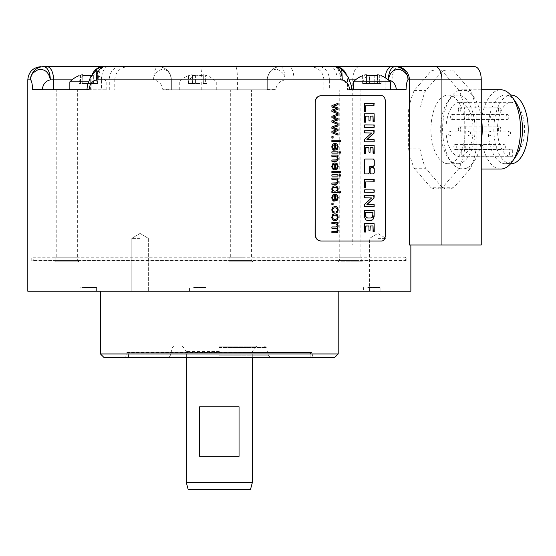 <?xml version="1.0" encoding="UTF-8"?>
<svg xmlns="http://www.w3.org/2000/svg" width="556" height="556" viewBox="0 0 556 556"><rect width="100%" height="100%" fill="white"/><g stroke="black" fill="none" stroke-linecap="round" stroke-linejoin="round"><path stroke-width="0.42" stroke-dasharray="2.78 2.08" d="M336.651 129.882L335.609 130.18M336.484 129.882L331.904 128.332M335.442 130.18L331.737 131.397L331.904 132.745M337.888 135.073L331.737 132.745M331.737 128.332L331.737 126.976L337.888 124.697M382.083 241.012L381.798 241.012C383.953 240.505 385.093 238.309 385.197 234.41L385.197 102.325C385.093 98.426 383.953 96.223 381.798 95.715L382.083 95.715M27.8 291.212L410.856 291.212M409.411 244.981L481.253 244.981M392.091 244.981L392.091 79.869A13.212 6.602 90 0 1 398.701 66.657L280.509 66.657A13.212 13.212 0 0 0 267.297 79.869L201.223 79.869A13.212 1.724 -90 0 1 202.947 66.657L158.147 66.657A13.212 4.531 -90 0 0 153.616 79.869C158.94 81.079 162.004 84.227 162.804 89.314L171.359 89.314L171.359 79.869L171.359 89.773L275.852 89.773L162.804 89.773L171.359 89.773L171.359 89.314M237.433 89.773L237.433 79.869A13.212 1.724 -90 0 0 235.709 66.657L280.509 66.657A13.212 4.531 -90 0 1 285.04 79.869C279.717 81.079 276.659 84.227 275.852 89.314L275.852 89.773M333.795 66.657A13.212 6.602 -90 0 1 340.397 79.869L337.11 79.869A13.212 6.602 -90 0 0 330.507 66.657L318.88 66.657A13.212 10.481 90 0 1 329.36 79.869L349.529 79.869M71.96 79.869L109.296 79.869A13.212 10.481 90 0 1 119.776 66.657L104.862 66.657A13.212 6.602 -90 0 0 98.259 79.869C93.672 80.905 91.017 84.053 90.294 89.314L86.993 89.314M103.395 66.657L46.975 66.657M398.701 66.657L474.65 66.657M431.102 187.782L414.178 168.246A59.443 29.718 90 0 1 408.604 148.939L408.604 109.866A59.443 29.718 90 0 1 414.178 90.552L431.102 71.015A59.443 29.718 90 0 1 436.675 69.959A59.443 29.718 90 0 1 442.249 71.015L459.166 90.552A59.443 29.718 90 0 1 464.74 109.866L464.74 148.939A59.443 29.718 90 0 1 459.166 168.246L442.249 187.782A59.443 29.718 90 0 1 436.675 188.838A59.443 29.718 90 0 1 431.102 187.782L442.541 187.782L425.618 168.246A59.443 29.718 90 0 1 420.044 148.939L420.044 109.866A59.443 29.718 90 0 1 425.618 90.552L442.541 71.015A59.443 29.718 90 0 1 448.115 69.959A59.443 29.718 90 0 1 453.689 71.015L470.605 90.552A59.443 29.718 90 0 1 476.179 109.866L476.179 148.939A59.443 29.718 90 0 1 470.605 168.246L453.689 187.782A59.443 29.718 90 0 1 448.115 188.838A59.443 29.718 90 0 1 442.541 187.782M267.297 79.869L267.297 89.773L267.297 79.869A13.212 13.212 90 0 1 280.509 66.657A13.212 13.212 90 0 0 267.297 79.869C268.207 72.419 271.599 68.965 277.472 69.493C282.928 72.224 285.443 75.686 285.04 79.869L293.999 79.869L293.999 244.981M158.147 66.657A13.212 13.212 0 0 1 171.359 79.869A13.212 13.212 0 0 0 158.147 66.657A13.212 13.212 0 0 1 171.359 79.869C170.449 72.419 167.057 68.965 161.184 69.493C155.729 72.231 153.206 75.686 153.616 79.869L27.8 79.869M89.106 89.773L32.589 89.773M96.89 69.333L97.668 72.127L98.259 79.869L101.546 79.869L101.546 89.773M351.663 89.314L348.362 89.314C347.639 84.053 344.984 80.905 340.397 79.869L340.988 72.127L341.773 69.34M406.068 89.773L349.55 89.773M359.468 89.773L351.663 89.773M362.623 89.773L390.361 89.773L362.623 89.773M359.468 256.865L339.751 256.865L359.468 256.865M359.079 256.865L339.278 256.865L359.079 256.865M358.967 257.199L339.424 257.199L358.967 257.199M358.967 260.5L339.424 260.5L358.967 260.5M340.814 261.82L362.303 261.82L340.814 261.82M353.38 81.85L390.361 81.85M364.194 75.171L365.41 74.879M366.529 74.949L366.321 83.435L377.42 83.435L366.321 83.435L366.321 75.373M366.404 75.498L366.536 83.435L362.623 83.435L366.536 83.435L366.404 75.22L367.44 75.651M367.071 75.651L369.518 75.22L369.518 83.435L369.518 75.22M374.167 75.192L376.301 75.651M377.204 74.984L377.204 83.435L381.117 83.435L377.204 83.435L377.204 74.963M378.851 74.99L379.268 75.095M75.936 89.773L56.219 89.773L75.936 89.773M79.091 89.773L106.828 89.773L79.091 89.773M75.936 256.865L56.219 256.865L75.936 256.865M56.587 256.865L77.826 256.865L56.587 256.865M55.746 256.865L55.892 260.5L77.68 260.5L77.68 257.199L55.892 257.199L77.826 256.865M54.801 261.82L55.892 260.5L77.68 260.5L78.771 261.82L54.801 261.82L78.771 261.82M69.847 81.85L88.348 81.85M90.635 75.192L90.691 75.22C92.657 75.79 93.7 75.79 93.804 75.22L91.469 75.47M80.662 75.171L81.878 74.879M82.997 74.949L82.788 83.435L93.888 83.435L82.788 83.435L82.788 75.373M82.865 75.498L83.004 83.435L79.091 83.435L83.004 83.435L82.865 75.22L83.907 75.651M83.532 75.651L85.985 75.22L85.985 83.435L85.985 75.22M93.888 75.373L93.804 75.22C93.408 74.664 94.193 74.664 96.16 75.22C98.023 75.79 98.023 75.79 96.16 75.22C98.023 75.79 98.023 75.79 96.16 75.22C94.193 74.664 93.408 74.664 93.804 75.22L93.888 83.435L93.888 75.373M96.16 83.435L93.672 83.435L97.585 83.435L96.16 83.435L96.16 75.22L96.16 83.435M250.033 89.773L230.316 89.773L250.033 89.773M188.533 89.773L216.27 89.773L188.533 89.773M267.297 89.314L275.852 89.314M250.033 256.865L230.316 256.865L250.033 256.865M242.319 256.865L229.843 256.865L242.319 256.865M242.305 257.199L229.982 257.199L242.305 257.199M229.843 256.865L229.982 260.5L251.778 260.5L229.982 260.5L228.898 261.82L252.862 261.82L228.898 261.82M188.533 81.85L216.27 81.85L188.533 81.85A25.534 12.767 -90 0 1 193.154 75.658L195.427 75.22C193.453 75.79 192.418 75.79 192.306 75.22L192.306 75.22C192.71 74.664 191.924 74.664 189.95 75.22C188.095 75.79 188.095 75.79 189.95 75.22C188.095 75.79 188.095 75.79 189.95 75.22C191.924 74.664 192.703 74.664 192.306 75.22L193.154 75.658M202.398 75.658L195.427 75.22L200.132 75.22C202.099 75.79 203.142 75.79 203.246 75.22L203.246 75.22C202.85 74.664 203.635 74.664 205.602 75.22C207.464 75.79 207.464 75.79 205.602 75.22C207.464 75.79 207.464 75.79 205.602 75.22C203.635 74.664 202.85 74.664 203.246 75.22L202.398 75.658M200.132 83.435L195.427 83.435L200.132 83.435L200.132 75.22L200.132 83.435M192.306 83.435L195.427 83.435L192.23 83.435L192.306 75.22L192.306 83.435M189.95 83.435L192.445 83.435L188.533 83.435L189.95 83.435L189.95 75.22L189.95 83.435M205.602 83.435L203.114 83.435L207.027 83.435L205.602 83.435L205.602 75.22L205.602 83.435M414.178 168.246L425.618 168.246M442.249 187.782L453.689 187.782M459.166 168.246L470.605 168.246M464.74 148.939L476.179 148.939M464.74 109.866L476.179 109.866M459.166 90.552L470.605 90.552M442.249 71.015L453.689 71.015M431.102 71.015L442.541 71.015M414.178 90.552L425.618 90.552M408.604 109.866L420.044 109.866M408.604 148.939L420.044 148.939M448.115 163.742A34.34 17.173 90 0 1 430.942 129.402A34.34 17.173 90 0 1 448.115 95.055A34.34 17.173 -90 0 1 465.282 129.402A34.34 17.173 -90 0 1 448.115 163.742L457.838 163.742A34.34 17.173 90 0 1 447.921 157.438A34.34 17.173 90 0 1 447.921 101.359A34.34 17.173 90 0 1 457.838 95.055L448.115 95.055M457.838 163.742A34.34 17.173 -90 0 0 475.005 129.402A34.34 17.173 -90 0 0 457.838 95.055M481.253 169.024L462.411 169.024A39.629 19.814 -90 0 0 481.253 141.655M481.253 117.142A39.629 19.814 -90 0 0 462.411 89.773A39.629 19.814 90 0 0 450.972 97.043A39.629 19.814 90 0 0 450.972 161.754A39.629 19.814 90 0 0 462.411 169.024M481.253 89.773L462.411 89.773M500.734 169.024A39.629 19.814 90 0 1 480.919 129.402A39.629 19.814 90 0 1 500.734 89.773M510.616 163.742L505.307 163.742A34.34 17.173 -90 0 0 515.224 157.438M515.224 101.359A34.34 17.173 -90 0 0 505.307 95.055A34.34 17.173 90 0 0 488.14 129.402A34.34 17.173 90 0 0 505.307 163.742M510.616 95.055L505.307 95.055M511.027 163.742A34.34 17.173 90 0 1 493.86 129.402A34.34 17.173 90 0 1 511.027 95.055M509.379 156.278A27.077 13.539 90 0 1 497.516 127.748A27.077 13.539 90 0 1 511.027 102.325A27.077 13.539 90 0 1 524.544 127.748A27.077 13.539 90 0 1 512.681 156.278L512.681 149.216L509.379 149.216L509.379 156.278L457.901 156.278A27.077 13.539 90 0 1 446.037 127.748A27.077 13.539 90 0 1 459.555 102.325A27.077 13.539 90 0 1 473.066 127.748A27.077 13.539 90 0 1 461.202 156.278L461.202 149.216L457.901 149.216L457.901 156.278M512.681 156.278L461.202 156.278M509.379 149.216L457.901 149.216M512.681 149.216L461.202 149.216M465.15 145.929A2.474 1.237 90 0 1 464.051 149.529A2.474 1.237 90 0 1 462.946 148.181A2.474 1.237 90 0 1 464.051 144.581A2.474 1.237 90 0 1 465.15 145.929M469.5 131.098A2.474 1.237 90 0 1 470.473 133.781A2.474 1.237 90 0 1 469.243 135.998A2.474 1.237 90 0 1 468.986 135.942A2.474 1.237 90 0 1 468.013 133.259A2.474 1.237 90 0 1 469.243 131.042A2.474 1.237 90 0 1 469.5 131.098M466.47 115.009A2.474 1.237 90 0 1 467.248 114.453A2.474 1.237 90 0 1 468.416 116.107A2.474 1.237 90 0 1 468.027 118.859A2.474 1.237 90 0 1 467.248 119.408A2.474 1.237 90 0 1 466.081 117.761A2.474 1.237 90 0 1 466.47 115.009M458.311 109.588A2.474 1.237 90 0 1 459.555 107.113A2.474 1.237 90 0 1 460.792 109.588A2.474 1.237 90 0 1 459.555 112.062A2.474 1.237 90 0 1 458.311 109.588M451.076 118.859A2.474 1.237 90 0 1 450.687 116.107A2.474 1.237 90 0 1 451.854 114.453A2.474 1.237 90 0 1 452.633 115.009A2.474 1.237 90 0 1 453.022 117.761A2.474 1.237 90 0 1 451.854 119.408A2.474 1.237 90 0 1 451.076 118.859M450.117 135.942A2.474 1.237 90 0 1 449.86 135.998A2.474 1.237 90 0 1 448.629 133.781A2.474 1.237 90 0 1 449.602 131.098A2.474 1.237 90 0 1 449.86 131.042A2.474 1.237 90 0 1 451.097 133.259A2.474 1.237 90 0 1 450.117 135.942M456.156 148.181A2.474 1.237 90 0 1 455.051 149.529A2.474 1.237 90 0 1 453.953 145.929A2.474 1.237 90 0 1 455.051 144.581A2.474 1.237 90 0 1 456.156 148.181M460.792 129.402A2.474 1.237 90 0 1 459.555 131.876A2.474 1.237 90 0 1 458.311 129.402A2.474 1.237 90 0 1 459.555 126.921A2.474 1.237 90 0 1 460.792 129.402M505.189 145.929A2.474 1.237 90 0 1 504.083 149.529A2.474 1.237 90 0 1 502.985 148.181A2.474 1.237 90 0 1 504.083 144.581A2.474 1.237 90 0 1 505.189 145.929M509.539 131.098A2.474 1.237 90 0 1 510.512 133.781A2.474 1.237 90 0 1 509.282 135.998A2.474 1.237 90 0 1 509.025 135.942A2.474 1.237 90 0 1 508.045 133.259A2.474 1.237 90 0 1 509.282 131.042A2.474 1.237 90 0 1 509.539 131.098M506.509 115.009A2.474 1.237 90 0 1 507.287 114.453A2.474 1.237 90 0 1 508.455 116.107A2.474 1.237 90 0 1 508.066 118.859A2.474 1.237 90 0 1 507.287 119.408A2.474 1.237 90 0 1 506.12 117.761A2.474 1.237 90 0 1 506.509 115.009M498.35 109.588A2.474 1.237 90 0 1 499.587 107.113A2.474 1.237 90 0 1 500.831 109.588A2.474 1.237 90 0 1 499.587 112.062A2.474 1.237 90 0 1 498.35 109.588M491.108 118.859A2.474 1.237 90 0 1 490.726 116.107A2.474 1.237 90 0 1 491.893 114.453A2.474 1.237 90 0 1 492.672 115.009A2.474 1.237 90 0 1 493.061 117.761A2.474 1.237 90 0 1 491.893 119.408A2.474 1.237 90 0 1 491.108 118.859M490.156 135.942A2.474 1.237 90 0 1 489.899 135.998A2.474 1.237 90 0 1 488.668 133.781A2.474 1.237 90 0 1 489.641 131.098A2.474 1.237 90 0 1 489.899 131.042A2.474 1.237 90 0 1 491.129 133.259A2.474 1.237 90 0 1 490.156 135.942M496.195 148.181A2.474 1.237 90 0 1 495.09 149.529A2.474 1.237 90 0 1 493.985 145.929A2.474 1.237 90 0 1 495.09 144.581A2.474 1.237 90 0 1 496.195 148.181M500.831 129.402A2.474 1.237 90 0 1 499.587 131.876A2.474 1.237 90 0 1 498.35 129.402A2.474 1.237 90 0 1 499.587 126.921A2.474 1.237 90 0 1 500.831 129.402M219.328 291.212L338.208 291.212L219.328 291.212M81.788 291.212L96.591 291.212L81.788 291.212M196.699 291.212L206.033 291.212L196.699 291.212M379.498 291.212L363.617 291.212L379.498 291.212M140.077 291.212L131.821 291.212L140.077 291.212M377.837 291.212L386.093 291.212L377.837 291.212M338.208 353.95L100.448 353.95M334.907 357.251L103.75 357.251M125.628 357.251L313.028 357.251L125.628 357.251L126.865 352.629L311.791 352.629L126.865 352.302L219.328 352.302L126.865 352.302L128.519 353.95L219.328 353.95L128.519 353.95L128.519 357.251L310.137 357.251L128.519 357.251M313.028 357.251L311.791 352.302L219.328 352.302L311.791 352.302L310.137 353.95L219.328 353.95L310.137 353.95L310.137 357.251M219.328 357.251L270.383 357.251L219.328 357.251M219.328 346.027L264.336 346.027L219.328 346.027M219.328 351.621L186.364 351.621L219.328 351.621M186.364 482.74L252.292 482.74M188.136 489.343L250.527 489.343M239.045 456.323L199.611 456.323M199.611 406.783L239.045 406.783M81.788 287.535L96.591 287.535L81.788 287.535M84.394 287.904L96.216 287.904L84.394 287.904M193.648 287.535L206.033 287.535L193.648 287.535M193.835 287.904L205.657 287.904L193.835 287.904M367.745 287.535L380.123 287.535L367.745 287.535M367.933 287.904L379.755 287.904L367.933 287.904M140.077 238.371L131.821 238.371L140.077 238.371M377.837 238.371L386.093 238.371L377.837 238.371M373.583 159.051L364.875 159.051L364.145 160.114L364.319 172.86M368.649 173.917L364.875 173.917L364.145 172.86M373.583 173.917L370.678 173.917L369.976 172.86L369.976 168.697L370.678 167.641L373.583 167.641M365.313 111.617L364.59 111.617M373.924 103.312L364.812 103.312M364.409 111.617L364.145 103.722L364.639 103.312M365.382 122.313L364.576 122.313M369.99 121.097L368.809 120.589L368.663 116.058M374.056 121.986L372.916 121.722L372.861 116.023M373.834 113.709L364.729 113.709M364.395 122.313L364.145 114.175L364.555 113.709M373.896 127.331L364.646 127.331M373.979 124.891L364.715 124.891M364.465 127.331L364.145 125.336L364.541 124.891M373.834 141.905L364.812 141.905M364.639 141.905L364.117 141.46L364.201 139.57L371.45 133.009L364.243 132.828L364.187 130.778L373.938 130.597M365.382 153.803L364.576 153.803M369.99 152.58L368.809 152.073L368.663 147.548M374.056 153.477L372.916 153.213L372.861 147.507M373.834 145.192L364.729 145.192M364.395 153.803L364.145 145.658L364.555 145.192M365.313 187.72L364.59 187.72M373.924 179.421L364.812 179.421M364.409 187.72L364.145 179.824L364.639 179.421M373.896 192.251L364.646 192.251M373.979 189.811L364.715 189.811M364.465 192.251L364.145 190.263L364.541 189.811M373.834 206.825L364.812 206.825M364.639 206.825L364.117 206.38L364.201 204.49L371.45 197.936L364.243 197.748L364.187 195.698L373.938 195.517M371.137 220.447L367.495 220.447M373.834 210.112L364.812 210.112M367.314 220.447L365.646 219.912L364.236 216.937L364.145 210.599L364.639 210.112M371.019 218.008L372.381 217.104L372.722 212.552M365.382 232.2L364.576 232.2M369.99 230.983L368.809 230.476L368.663 225.951M374.056 231.873L372.916 231.609L372.861 225.91M373.834 223.595L364.729 223.595M364.395 232.2L364.145 224.061L364.555 223.595M337.888 103.374L331.737 105.654L331.904 107.009M337.888 113.751L331.737 111.422L331.737 110.074L336.484 108.559L331.737 107.009M337.888 114.036L331.737 116.315L331.904 117.67M337.888 124.412L331.737 122.084L331.737 120.735L336.484 119.22L331.737 117.67M331.737 136.595L331.737 138.069M331.737 140.3L331.737 141.592M334.566 144.511L334.733 150.224M334.955 150.231L334.566 150.224M333.607 150.127L332.127 149.008L331.598 146.819L332.432 144.157L334.865 143.177M335.421 148.862L336.582 148.369L337.179 146.763L336.7 145.262L335.421 144.588M339.014 151.823L339.014 153.122M331.737 151.823L331.737 153.122M331.737 155.096L331.737 156.396M335.664 160.017L336.443 159.871L337.138 158.425L336.714 156.994L335.282 156.396M331.737 160.017L331.737 161.316M338.055 156.264L337.026 156.264M334.566 164.215L334.733 169.921M334.955 169.927L334.566 169.921M333.607 169.83L332.127 168.711L331.598 166.522L332.432 163.853L334.865 162.873M335.421 168.558L336.582 168.065L337.179 166.466L336.7 164.958L335.421 164.284M331.737 171.484L331.737 172.784M339.014 174.799L339.014 176.099M331.737 174.799L331.737 176.099M331.737 178.073L331.737 179.373M335.664 183L336.443 182.848L337.138 181.409L336.714 179.97L335.282 179.373M331.737 183L331.737 184.293M338.055 179.24L337.026 179.24M331.737 191.25L331.737 192.452M340.355 191.167L337.193 191.167M332.69 191.25L331.598 189.109L332.008 187.428L333.148 186.232L334.914 185.815M334.74 191.271L336.589 190.666L337.172 189.179L336.609 187.726L334.83 187.15M334.566 195.406L334.733 201.112M334.955 201.119L334.566 201.112M333.607 201.015L332.127 199.903L331.598 197.714L332.432 195.045L334.865 194.065M335.421 199.75L336.582 199.256L337.179 197.651L336.7 196.15L335.421 195.476M331.737 203.072L331.737 204.552M336.262 212.913L335.942 211.697L336.873 211.051L337.179 209.953L336.616 208.354L334.837 207.742M333.878 213.038L332.203 212.003L331.598 209.89L332.432 207.36L334.893 206.408M334.997 220.878L333.044 220.433L331.981 219.14L331.598 217.292L332.432 214.692L335.004 213.706M334.872 219.544L336.589 218.897L337.172 217.292L336.595 215.679L334.837 215.04M331.737 222.4L331.737 223.693M335.921 226.945L336.79 226.626L336.901 224.575L335.115 223.693M331.737 226.945L331.737 228.245M335.796 231.484L336.526 231.352L337.138 230.114L336.707 228.773L335.497 228.245M331.737 231.484L331.737 232.769M338.055 223.561L337.04 223.561M219.328 256.865L405.317 256.865L219.328 256.865M405.317 256.865L219.328 257.199L405.574 257.199L405.574 260.5L33.082 260.5L405.317 260.827M56.893 256.865L406.895 256.865L56.893 256.865M381.763 260.827L31.761 260.827L381.763 260.827M33.339 256.865L219.328 257.199L33.082 257.199L33.339 260.827M162.804 89.773L162.804 89.314M392.091 79.869L293.999 79.869A13.212 5.15 -90 0 0 288.849 66.657M359.378 66.657A13.212 6.602 -90 0 0 352.768 79.869L352.768 244.981M201.223 89.773L201.223 79.869L171.359 79.869M92.442 74.038A13.212 12.204 90 0 0 91.191 79.869L91.191 89.773M108.149 66.657A13.212 6.602 -90 0 0 101.546 79.869L114.758 79.869C115.537 71.842 119.943 67.443 127.963 66.657M109.296 89.773L109.296 79.869L114.758 79.869L114.758 89.773M90.294 89.773L90.294 89.314M337.11 89.773L337.11 79.869L323.905 79.869L329.36 79.869L329.36 89.773M346.214 74.038A13.212 12.204 90 0 1 347.465 79.869L347.465 89.773M385.176 77.659A13.212 6.602 90 0 0 385.079 79.869L385.079 89.773M355.492 79.869L388.248 79.869M348.362 89.314L348.362 89.773M367.245 75.658A25.534 12.767 -90 0 0 362.623 81.85M374.223 75.22L374.223 83.435L374.223 75.22M364.048 75.22L364.048 83.435L364.048 75.22M379.692 75.22L379.692 83.435L379.692 75.22M83.713 75.658A25.534 12.767 -90 0 0 79.091 81.85M90.691 75.22L90.691 83.435L90.691 75.22M93.804 75.22L93.804 83.435L93.804 75.22M80.516 75.22L80.516 83.435L80.516 75.22M203.246 75.22L203.246 83.435L203.246 75.22M195.427 75.22L195.427 83.435L195.427 75.22M219.328 355.784L268.472 355.784L219.328 355.784M219.328 347.493L266.248 347.493L219.328 347.493M219.328 346.868L255.621 346.868L219.328 346.868M323.905 89.773L323.905 79.869C323.119 71.842 318.72 67.443 310.693 66.657M360.886 256.865L360.886 89.773M338.34 261.82L339.424 260.5L339.278 256.865M362.303 261.82L361.219 260.5L361.358 256.865M339.751 256.865L339.751 89.773M377.42 83.435L377.42 75.373L377.42 83.435M366.536 74.984L366.536 75.567M362.623 83.435L362.623 75.658M381.117 83.435L381.117 75.658M77.353 256.865L77.353 89.773M56.219 256.865L56.219 89.773M97.585 83.435L97.585 75.658A25.534 25.534 0 0 1 106.828 81.85L106.828 89.773M83.004 74.984L83.004 75.567M79.091 83.435L79.091 75.658M93.672 83.435L93.672 74.984L93.672 83.435M251.444 256.865L251.444 89.773M252.862 261.82L251.778 260.5L251.917 256.865M230.316 256.865L230.316 89.773M207.027 83.435L207.027 75.658A25.534 25.534 0 0 1 216.27 81.85L216.27 89.773M188.533 83.435L188.533 75.658A25.534 25.534 0 0 0 179.282 81.85L179.282 89.773M203.322 83.435L203.322 75.373L203.322 83.435M192.23 83.435L192.23 75.373L192.23 83.435M192.445 83.435L192.445 74.984L192.445 83.435M203.114 83.435L203.114 74.984L203.114 83.435M436.675 188.838L448.115 188.838M436.675 69.959L448.115 69.959M447.921 157.438L450.972 161.754M447.921 101.359L450.972 97.043M459.555 102.325L511.027 102.325M464.051 149.529L504.083 149.529M464.051 144.581L504.083 144.581M469.243 135.998L509.282 135.998M469.243 131.042L509.282 131.042M467.248 114.453L507.287 114.453M467.248 119.408L507.287 119.408M459.555 107.113L499.587 107.113M459.555 112.062L499.587 112.062M451.854 114.453L491.893 114.453M451.854 119.408L491.893 119.408M449.86 135.998L489.899 135.998M449.86 131.042L489.899 131.042M455.051 149.529L495.09 149.529M455.051 144.581L495.09 144.581M459.555 131.876L499.587 131.876M459.555 126.921L499.587 126.921M174.327 346.027L172.409 347.493L170.192 355.784L168.273 357.251M264.336 346.027L266.248 347.493L268.472 355.784L270.383 357.251M252.292 357.251L252.292 351.621L255.621 346.868L257.24 346.027M186.364 357.251L186.364 351.621L183.042 346.868L181.416 346.027M96.591 291.212L96.591 287.535L96.216 287.904M80.453 287.904L80.085 287.535L80.085 291.212M189.52 291.212L189.52 287.535L189.895 287.904M206.033 291.212L206.033 287.535L205.657 287.904M380.123 291.212L380.123 287.535L379.755 287.904M363.992 287.904L363.617 287.535L363.617 291.212M148.334 238.371L148.334 291.212L148.334 238.371L140.077 233.416L131.821 238.371L131.821 291.212L131.821 238.371L140.077 233.416L148.334 238.371M369.58 291.212L369.58 238.371L377.837 233.416L386.093 238.371L386.093 291.212M406.895 260.827L406.895 256.865M31.761 260.827L31.761 256.865"/><path stroke-width="0.83" d="M335.609 130.18L336.651 129.882L331.904 128.332L331.904 126.976L338.055 124.634L338.055 125.976L333.197 127.651L338.055 129.263L338.055 130.597L333.329 132.126L338.055 133.878L338.055 135.136L331.904 132.745L331.904 131.397L335.609 130.18M337.888 124.697L337.888 125.976L333.03 127.651L337.888 129.263L337.888 130.597L333.155 132.126L337.888 133.878L337.888 135.073M315.259 102.325C315.606 98.308 317.497 96.112 320.923 95.715L382.083 95.715C384.175 96.112 385.308 98.308 385.482 102.325L385.482 234.41C385.308 238.42 384.175 240.623 382.083 241.012L320.923 241.012C317.497 240.623 315.606 238.42 315.259 234.41L315.259 102.325L315.092 234.41C315.447 238.42 317.33 240.623 320.756 241.012L320.923 241.012M365.049 159.051L364.319 160.114L364.319 172.86L365.049 173.917L368.649 173.917L369.358 172.86L369.358 167.509L370.067 166.452L373.583 166.452L374.264 165.396L374.264 160.114L373.583 159.051L365.049 159.051M374.264 172.86L374.264 168.697L373.583 167.641L370.859 167.641L370.157 168.697L370.157 172.86L370.859 173.917L373.583 173.917L374.264 172.86L373.403 173.917M364.347 111.513L365.521 111.575L365.639 105.849L373.834 105.751L374.188 103.374L364.416 103.374L364.347 111.513M364.361 122.174L365.598 122.132L365.959 116.058L368.906 116.183L368.989 120.589L369.99 121.097L370.289 116.121L373 116.1L373.097 121.722L374.23 121.889L374.132 113.751L364.402 113.827L364.361 122.174M364.388 127.248L374.188 127.268L374.216 124.975L364.715 124.891L364.388 127.248M364.402 141.822L374.16 141.822L374.132 139.674L367.078 139.507L373.993 133.259L374.202 130.736L364.361 130.778L364.416 132.828L371.63 133.009L364.375 139.57L364.402 141.822M364.361 153.658L365.598 153.616L365.959 147.548L368.906 147.667L368.989 152.073L369.99 152.58L370.289 147.611L373 147.59L373.097 153.213L374.23 153.373L374.132 145.234L364.402 145.318L364.361 153.658M364.347 187.622L365.521 187.685L365.639 181.958L374.174 181.756L374.188 179.477L364.416 179.477L364.347 187.622M364.388 192.167L374.188 192.188L374.216 189.895L364.715 189.811L364.388 192.167M364.402 206.742L374.16 206.742L374.132 204.594L367.078 204.427L373.993 198.179L374.202 195.656L364.361 195.698L364.416 197.748L371.63 197.936L364.375 204.49L364.402 206.742M365.82 219.912L367.495 220.447L372.708 219.954L374.132 216.812L374.146 210.175L364.416 210.258L364.409 216.937L365.82 219.912M364.361 232.06L365.598 232.019L365.959 225.951L368.906 226.07L368.989 230.476L369.99 230.983L370.289 226.007L373 225.986L373.097 231.609L374.23 231.776L374.132 223.637L364.402 223.714L364.361 232.06M331.904 105.654L338.055 103.312L338.055 104.653L333.197 106.328L338.055 107.94L338.055 109.275L333.329 110.804L338.055 112.555L338.055 113.813L331.904 111.422L331.904 110.074L336.651 108.559L331.904 107.009L331.904 105.654M331.904 116.315L338.055 113.973L338.055 115.314L333.197 116.989L338.055 118.602L338.055 119.936L333.329 121.465L338.055 123.217L338.055 124.474L331.904 122.084L331.904 120.735L336.651 119.22L331.904 117.67L331.904 116.315M331.904 136.595L333.107 136.595L333.107 138.069L331.904 138.069L331.904 136.595L332.94 136.595L332.94 138.069L331.904 138.069M331.904 140.3L340.355 140.3L340.355 141.592L331.904 141.592L331.904 140.3L340.189 140.3L340.189 141.592L331.904 141.592M333.767 150.189L333.906 148.848L332.933 148.049L332.627 146.826L333.169 145.227L334.733 144.511L334.733 150.224L337.36 149.258L338.194 146.749L337.346 144.171L334.948 143.177L332.599 144.157L331.765 146.819L332.293 149.008L333.767 150.189M339.181 151.823L340.355 151.823L340.355 153.122L339.181 153.122L339.181 151.823L340.189 151.823L340.189 153.122L339.181 153.122M331.904 151.823L338.055 151.823L338.055 153.122L331.904 153.122L331.904 151.823L337.888 151.823L337.888 153.122L331.904 153.122M331.904 155.096L338.055 155.096L338.055 156.264L337.193 156.264L338.194 158.703L337.992 159.968L336.714 161.24L331.904 161.316L331.904 160.017L336.609 159.871L337.304 158.425L336.88 156.994L335.282 156.396L331.904 156.396L331.904 155.096L337.888 155.096L337.888 156.264M333.767 169.886L333.906 168.544L332.933 167.745L332.627 166.529L333.169 164.923L334.733 164.215L334.733 169.921L337.36 168.954L338.194 166.446L337.346 163.867L334.948 162.873L332.599 163.853L331.765 166.522L332.293 168.711L333.767 169.886M331.904 171.484L340.355 171.484L340.355 172.784L331.904 172.784L331.904 171.484L340.189 171.484L340.189 172.784L331.904 172.784M339.181 174.799L340.355 174.799L340.355 176.099L339.181 176.099L339.181 174.799L340.189 174.799L340.189 176.099L339.181 176.099M331.904 174.799L338.055 174.799L338.055 176.099L331.904 176.099L331.904 174.799L337.888 174.799L337.888 176.099L331.904 176.099M331.904 178.073L338.055 178.073L338.055 179.24L337.193 179.24L338.194 181.68L337.992 182.945L336.714 184.217L331.904 184.293L331.904 183L336.609 182.848L337.304 181.409L336.88 179.97L335.282 179.373L331.904 179.373L331.904 178.073L337.888 178.073L337.888 179.24M331.904 191.25L332.69 191.25L331.765 189.109L332.175 187.428L333.315 186.232L334.997 185.815L336.658 186.197L337.805 187.344L338.194 189.054L337.36 191.167L340.355 191.167L340.355 192.452L331.904 192.452L331.904 191.25L332.523 191.25M333.767 201.077L333.906 199.736L332.933 198.937L332.627 197.721L333.169 196.115L334.733 195.406L334.733 201.112L337.36 200.146L338.194 197.637L337.346 195.059L334.948 194.065L332.599 195.045L331.765 197.714L332.293 199.903L333.767 201.077M331.904 203.072L333.107 203.072L333.107 204.552L331.904 204.552L331.904 203.072L332.94 203.072L332.94 204.552L331.904 204.552M334.045 213.08L334.177 211.801L333.009 211.155L332.627 209.876L333.197 208.333L335.004 207.742L336.783 208.354L337.346 209.953L337.04 211.051L336.109 211.697L336.269 212.955L337.694 211.94L338.194 209.897L337.826 208.069L336.714 206.818L334.976 206.408L332.592 207.36L331.765 209.89L332.37 212.003L334.045 213.08M337.52 214.887L335.004 213.706L332.599 214.692L331.765 217.292L332.147 219.14L333.211 220.433L335.087 220.878L337.367 219.87L338.194 217.292L337.52 214.887L338.027 217.292L337.2 219.87L334.92 220.878M331.904 222.4L338.055 222.4L338.055 223.561L337.207 223.561L338.194 225.882L337.916 227.272L337.131 228.043L338.194 230.406L337.687 232.158L336.144 232.769L331.904 232.769L331.904 231.484L336.693 231.352L337.304 230.114L336.873 228.773L335.497 228.245L331.904 228.245L331.904 226.945L335.921 226.945L336.957 226.626L337.304 225.59L336.401 223.901L331.904 223.693L331.904 222.4L337.888 222.4L337.888 223.561M158.147 66.657L46.975 66.657A13.212 6.602 90 0 1 53.578 79.869L50.29 79.869C45.703 80.905 43.048 84.053 42.325 89.314L32.589 89.314C32.359 84.227 31.72 81.079 30.67 79.869C30.066 75.686 32.714 72.224 38.621 69.493C45.092 68.965 48.977 72.419 50.29 79.869A13.212 6.602 90 0 0 43.681 66.657L46.975 66.657L43.681 66.657A13.212 13.01 90 0 0 30.67 79.869L27.8 79.869L27.8 291.212L410.856 291.212L410.856 244.981M318.88 66.657L394.975 66.657A13.212 13.01 90 0 1 407.986 79.869C406.936 81.079 406.297 84.227 406.068 89.314L396.331 89.314C395.608 84.053 392.953 80.905 388.373 79.869C389.68 72.419 393.572 68.965 400.035 69.493C405.943 72.231 408.59 75.686 407.986 79.869L441.93 79.869L441.93 244.981L409.411 244.981L409.411 79.869A13.212 13.108 90 0 0 396.296 66.657L474.65 66.657A13.212 6.602 90 0 1 481.253 79.869L481.253 244.981L441.93 244.981M406.068 89.314L406.068 89.773L349.55 89.773L349.55 89.314C348.973 84.227 346.548 81.079 342.274 79.869A13.212 8.479 90 0 0 333.795 66.657L330.507 66.657M381.798 95.715L320.756 95.715C317.33 96.112 315.447 98.308 315.092 102.325M381.798 241.012L320.756 241.012M96.383 79.869C92.108 81.079 89.683 84.227 89.106 89.314L86.993 89.314L87.389 85.374L90.593 76.923L96.883 69.34L96.383 79.869L342.274 79.869L341.766 69.333A13.212 13.212 0 0 0 333.795 66.657L104.862 66.657A13.212 8.479 90 0 0 96.383 79.869M89.106 89.314L89.106 89.773L32.589 89.773L32.589 89.314M388.248 79.869L388.373 79.869A13.212 6.602 90 0 1 394.975 66.657L396.296 66.657M92.442 74.038A13.212 12.204 90 0 1 103.395 66.657L119.776 66.657M235.709 66.657L202.947 66.657M341.773 69.34L348.063 76.923L351.267 85.374L351.663 89.773L359.468 89.773M351.663 89.314L349.55 89.314M390.361 89.773L390.361 81.85L353.38 81.85L353.38 89.773M379.268 75.095L379.692 75.22C377.726 74.664 376.94 74.664 377.343 75.22L376.495 75.658L369.518 75.22C367.551 75.79 366.508 75.79 366.404 75.22L366.536 75.567M366.321 75.373L366.404 75.22C366.8 74.664 366.015 74.664 364.048 75.22C362.185 75.79 362.185 75.79 364.048 75.22C362.185 75.79 362.185 75.79 364.048 75.22L364.194 75.171M366.404 75.498L367.245 75.658M367.44 75.651L367.884 75.616M369.518 75.22L374.223 75.22M376.301 75.651L376.676 75.651M376.996 75.623L377.204 74.984L377.42 75.373M377.489 74.817L377.906 74.824M378.504 74.914L378.851 74.99M379.692 75.22C381.555 75.79 381.555 75.79 379.692 75.22C381.555 75.79 381.555 75.79 379.692 75.22M380.888 75.581L381.117 75.658A25.534 25.534 0 0 1 390.361 81.85M88.348 81.85L69.847 81.85L69.847 89.773M91.469 75.47L85.985 75.22C84.012 75.79 82.976 75.79 82.865 75.22L83.004 75.567M82.788 75.373L82.865 75.22C83.268 74.664 82.483 74.664 80.516 75.22C78.653 75.79 78.653 75.79 80.516 75.22C78.653 75.79 78.653 75.79 80.516 75.22L80.662 75.171M82.865 75.498L83.713 75.658M83.907 75.651L84.352 75.616M85.985 75.22L90.691 75.22M481.253 141.655A39.629 19.814 -90 0 0 481.253 117.142M481.253 169.024L500.734 169.024A39.629 19.814 -90 0 0 512.173 161.754A39.629 19.814 -90 0 0 512.173 97.043A39.629 19.814 -90 0 0 500.734 89.773L481.253 89.773M512.173 161.754L515.224 157.438A34.34 17.173 -90 0 0 515.224 101.359L512.173 97.043M510.616 95.055L511.027 95.055A34.34 17.173 90 0 1 528.2 129.402A34.34 17.173 90 0 1 511.027 163.742L510.616 163.742M338.208 353.95L334.907 357.251L103.75 357.251L100.448 353.95L338.208 353.95L338.208 291.212M186.364 482.74L188.136 489.343L250.527 489.343L252.292 482.74L186.364 482.74L186.364 357.251M199.611 456.323L239.045 456.323L239.045 406.783L199.611 406.783L199.611 456.323M373.403 159.051L374.084 160.114L374.084 165.396L373.403 166.452L369.886 166.452L369.184 167.509L369.184 172.86L368.475 173.917M373.403 167.641L374.084 168.697L374.084 172.86M373.743 103.312L373.993 105.647L365.459 105.849L365.139 111.617M368.482 116.058L365.5 116.225L365.209 122.313M372.68 116.023L370.115 116.121L370.004 121.013M373.653 113.709L374.084 114.091L373.875 121.986M373.799 124.891L374.084 126.921L373.715 127.331M373.757 130.597L373.945 133.093L366.904 139.507L373.952 139.674L374.084 141.495L373.653 141.905M368.482 147.548L365.5 147.708L365.209 153.803M372.68 147.507L370.115 147.611L370.004 152.504M373.653 145.192L374.084 145.582L373.875 153.477M373.743 179.421L373.993 181.756L365.459 181.958L365.139 187.72M373.799 189.811L374.084 191.841L373.715 192.251M373.757 195.517L373.945 198.012L366.904 204.427L373.952 204.594L374.084 206.422L373.653 206.825M373.653 210.112L374.084 210.522L374.084 214.644L373.472 218.675L372.534 219.954L370.956 220.447M372.548 212.552L365.556 212.628L365.806 216.937L366.432 217.709L367.676 218.008L365.98 216.937L365.737 212.628L372.937 212.607L372.562 217.104L371.019 218.008L367.676 218.008M370.838 218.008L367.495 218.008M368.482 225.951L365.5 226.111L365.209 232.2M372.68 225.91L370.115 226.007L370.004 230.9M373.653 223.595L374.084 223.978L373.875 231.873M337.888 103.374L337.888 104.653L333.03 106.328L337.888 107.94L337.888 109.275L333.155 110.804L337.888 112.555L337.888 113.751M337.888 114.036L337.888 115.314L333.03 116.989L337.888 118.602L337.888 119.936L333.155 121.465L337.888 123.217L337.888 124.412M334.733 144.511L333.009 145.227L332.467 146.826L332.766 148.049L333.906 148.848M334.781 143.177L337.179 144.171L338.027 146.749L337.193 149.258L334.844 150.231M333.739 148.848L333.6 150.189M335.588 144.588L335.421 148.862L335.588 144.588L336.866 145.262L337.346 146.763L336.748 148.369L335.588 148.862M335.115 156.396L331.904 156.396M335.497 160.017L331.904 160.017M337.193 156.264L338.027 158.703L337.311 160.837L331.904 161.316M334.733 164.215L333.009 164.923L332.467 166.529L332.766 167.745L333.906 168.544M334.781 162.873L337.179 163.867L338.027 166.446L337.193 168.954L334.844 169.927M333.739 168.544L333.6 169.886M335.588 164.284L335.421 168.558L335.588 164.284L336.866 164.958L337.346 166.466L336.748 168.065L335.588 168.558M335.115 179.373L331.904 179.373M335.497 183L331.904 183M337.193 179.24L338.027 181.68L337.311 183.814L331.904 184.293M340.189 191.167L340.189 192.452L331.904 192.452M334.83 185.815L336.491 186.197L337.638 187.344L338.027 189.054L337.36 191.167M334.997 187.15L333.051 187.768L332.467 189.235L333.023 190.673L334.907 191.271L333.19 190.673L332.627 189.235L333.218 187.768L334.997 187.15L336.776 187.726L337.339 189.179L336.755 190.666L334.907 191.271M334.733 195.406L333.009 196.115L332.467 197.721L332.766 198.937L333.906 199.736M334.781 194.065L337.179 195.059L338.027 197.637L337.193 200.146L334.844 201.119M333.739 199.736L333.6 201.077M335.588 195.476L335.421 199.75L335.588 195.476L336.866 196.15L337.346 197.651L336.748 199.256L335.588 199.75M335.004 207.742L333.03 208.333L332.467 209.876L332.842 211.155L334.177 211.801M334.809 206.408L336.547 206.818L337.659 208.069L338.027 209.897L337.527 211.94L336.102 212.955M334.01 211.801L333.878 213.08M334.837 213.706L337.353 214.887M335.004 215.04L333.051 215.679L332.467 217.292L333.065 218.897L335.039 219.544L333.225 218.897L332.627 217.292L333.218 215.679L335.004 215.04L336.762 215.679L337.339 217.292L336.755 218.897L335.039 219.544M334.948 223.693L331.904 223.693M335.755 226.945L331.904 226.945M335.331 228.245L331.904 228.245M335.629 231.484L331.904 231.484M337.207 223.561L338.027 225.882L337.749 227.272L336.964 228.043L338.027 230.406L337.527 232.158L335.977 232.769L331.904 232.769M435.327 66.657A13.212 6.602 90 0 1 441.93 79.869L481.253 79.869M53.578 89.773L53.578 79.869L71.96 79.869M335.261 66.657A13.212 12.204 90 0 1 346.214 74.038M391.681 66.657A13.212 6.602 90 0 0 385.176 77.659M349.529 79.869L355.492 79.869M396.331 89.773L396.331 89.314M42.325 89.314L42.325 89.773M27.8 79.869C28.585 71.842 32.985 67.443 41.012 66.657M104.862 66.657A13.212 13.212 0 0 0 96.89 69.333M362.623 75.658A25.534 25.534 0 0 0 353.38 81.85M86.993 89.773L86.993 89.314M79.091 75.658A25.534 25.534 0 0 0 69.847 81.85M100.448 353.95L100.448 291.212M252.292 482.74L252.292 357.251"/></g></svg>
